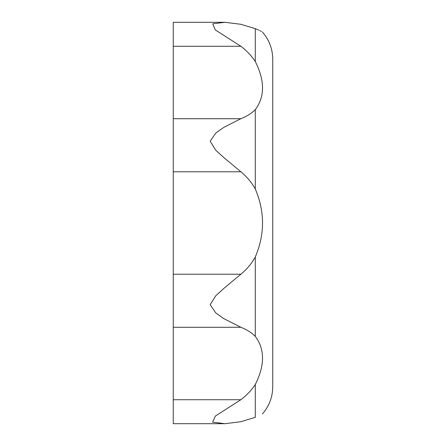 <?xml version="1.0" encoding="UTF-8"?>
<svg xmlns="http://www.w3.org/2000/svg" width="446" height="446" viewBox="0 0 446 446"><rect width="100%" height="100%" fill="white"/><g stroke="black" fill="none" stroke-linecap="round" stroke-linejoin="round"><path stroke-width="0.67" d="M255.285 257.013C264.941 234.34 264.941 211.66 255.285 188.987C251.555 182.33 246.755 176.594 240.879 171.777L223.925 157.644L215.691 150.174L210.172 141.17L215.842 133.003L224.031 127.238L240.879 118.714C246.755 116.389 251.555 113.356 255.285 109.627C264.941 96.726 264.941 80.693 255.285 61.52C251.555 55.845 246.755 50.76 240.879 46.278L215.262 29.893L212.748 23.811L224.946 22.3L173.254 22.3L173.254 327.286L240.879 327.286L223.925 318.695L215.691 312.869L210.172 304.596L215.842 295.676L224.031 288.267L240.879 274.223C246.755 269.406 251.555 263.67 255.285 257.013L255.285 336.373C251.555 332.644 246.755 329.611 240.879 327.286M173.254 327.286L173.254 423.7L224.851 423.7M240.879 399.722C246.755 395.24 251.555 390.155 255.285 384.48L255.285 417.35L240.879 421.704L224.946 423.7L212.653 422.161L215.368 416.046L240.879 399.722L173.254 399.722M173.254 423.7L224.946 423.7L240.879 421.704L255.285 417.35C264.941 412.918 264.941 412.918 255.285 417.35C264.941 412.918 264.941 412.918 255.285 417.35M258.691 30.077L255.285 28.65C264.941 33.082 264.941 33.082 255.285 28.65L255.285 61.52M261.495 31.499L261.155 31.315M260.665 31.053L259.617 30.518M240.879 24.296L224.946 22.3L240.879 24.296L255.285 28.65M255.285 384.48C264.941 365.313 264.941 349.279 255.285 336.373M255.285 109.627L255.285 188.987M173.254 274.223L240.879 274.223M173.254 171.777L240.879 171.777M173.254 118.714L240.879 118.714M173.254 46.278L240.879 46.278M262.382 413.994C269.167 406.189 272.623 397.113 272.746 386.766L272.746 59.234C272.623 48.887 269.167 39.811 262.382 32.006"/></g></svg>
